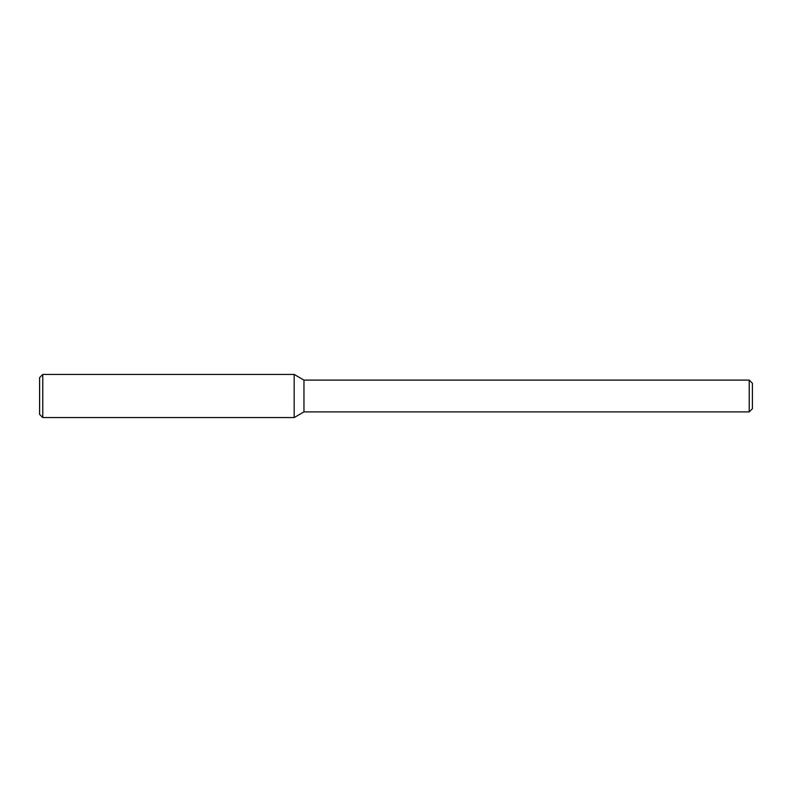 <?xml version="1.0" encoding="UTF-8"?>
<svg xmlns="http://www.w3.org/2000/svg" width="792" height="792" viewBox="0 0 792 792"><rect width="100%" height="100%" fill="white"/><g stroke="black" fill="none" stroke-linecap="round" stroke-linejoin="round"><path stroke-width="0.59" stroke-dasharray="3.96 2.97" d="M294.169 374.438L294.169 417.562L294.169 374.438M303.96 380.091L303.96 411.909M749.222 380.091L749.222 411.909M752.4 383.269L752.4 408.731M39.6 377.616L39.6 414.384M42.778 374.438L42.778 417.562"/><path stroke-width="1.19" d="M749.222 411.909L749.222 380.091L752.4 383.269L752.4 408.731L749.222 411.909L303.96 411.909L294.169 417.562L294.169 374.438L42.778 374.438L42.778 417.562L39.6 414.384L39.6 377.616L42.778 374.438M303.96 411.909L303.96 380.091L294.169 374.438L294.169 417.562L42.778 417.562M749.222 380.091L303.96 380.091"/></g></svg>
